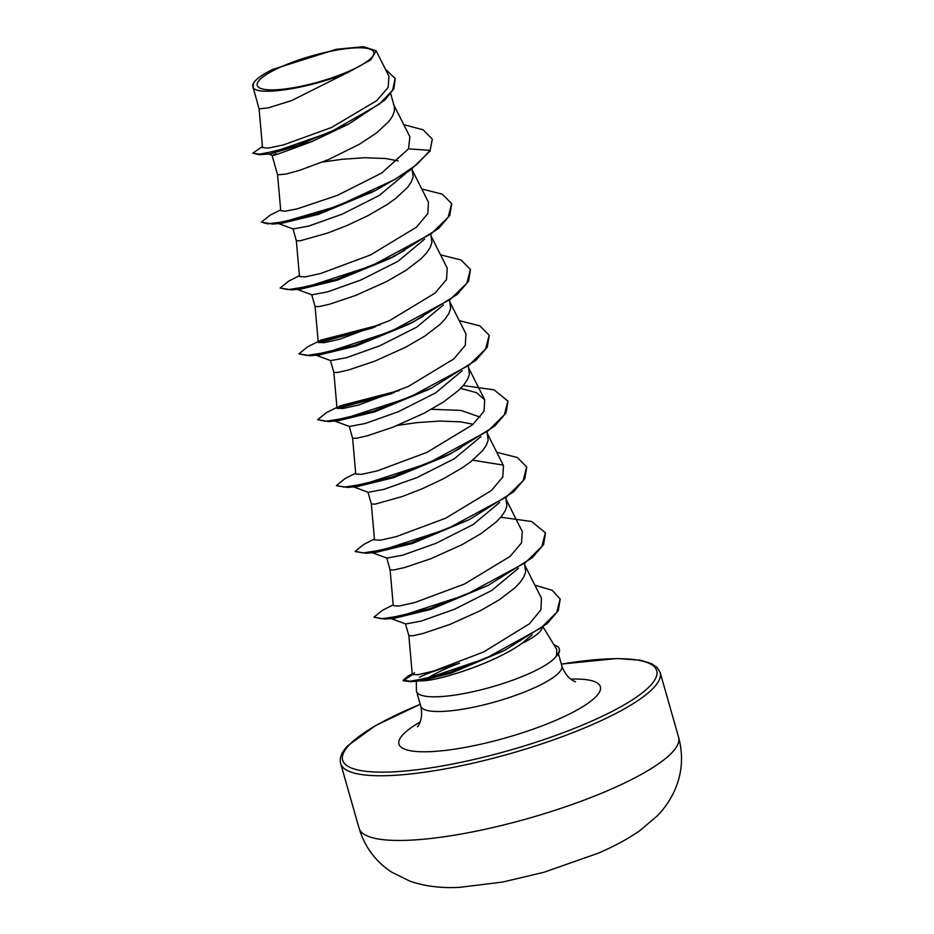 <?xml version="1.0" encoding="UTF-8"?>
<svg xmlns="http://www.w3.org/2000/svg" width="934" height="934" viewBox="0 0 934 934"><rect width="100%" height="100%" fill="white"/><g stroke="black" fill="none" stroke-linecap="round" stroke-linejoin="round"><path stroke-width="1.4" d="M371.265 57.931A60.593 13.461 164.1 0 1 298.203 86.839A60.593 13.461 164.1 0 1 259.722 79.752A60.593 13.461 164.1 0 1 332.784 50.833A60.593 13.461 164.1 0 1 371.265 57.931M532.205 634.851L521.767 643.526C492.697 664.226 435.513 681.668 421.082 680.804L417.533 680.758M416.331 680.384L416.412 690.436A73.366 16.298 -15.9 0 0 416.552 691.429A73.366 16.298 -15.9 0 0 478.745 690.378A73.366 16.298 -15.9 0 0 554.644 658.12A73.366 16.298 -15.9 0 0 556.547 655.773L556.757 649.469L543.098 627.006M521.767 643.526A65.508 14.547 -15.9 0 0 539.572 632.026A65.508 14.547 -15.9 0 0 542.304 627.636M262.419 146.521L252.729 153.188L259.383 154.705L297.222 145.517L348.942 123.942L311.968 141.536C278.309 154.18 266.33 158.243 276.02 153.736M390.692 93.739L394.3 106.418L394.393 110.994L392.584 116.026L388.941 121.408L376.717 132.815L359.333 144.291L328.523 159.562L299.837 170.257L285.991 174.074L277.573 174.821L280.749 210.687L285.08 211.224L297.152 208.889L337.396 195.369L381.737 173.023L408.508 148.833L409.874 136.773L393.506 104.293M405.881 173.269L379.321 195.416L342.171 214.178L308.815 226.051L293.194 228.97L277.036 223.016M412.104 168.902L413.143 176.83L411.334 181.85L407.691 187.244L395.479 198.65L387.295 204.441L368.124 215.579L347.273 225.398L327.379 233.15L300.129 240.797L296.335 240.692L292.972 228.888M424.643 239.104L398.071 261.24L360.898 280.013L327.542 291.887L311.944 294.805L295.786 288.851M430.854 234.726L431.893 242.653L430.084 247.685L426.453 253.079L421.106 258.718L406.057 270.276L386.886 281.414L355.796 295.401L329.714 304.18L318.891 306.621L315.085 306.492L318.261 342.346L323.981 342.72L339.754 339.205L389.385 320.724L435.116 293.066L446.545 279.488L447.211 268.105L431.018 235.952M443.393 304.939L416.798 327.098L379.613 345.872L346.316 357.722L330.694 360.629L314.478 354.651M449.604 300.561L450.655 308.489L448.845 313.52L445.203 318.903L439.856 324.542L424.807 336.1L405.636 347.25L374.546 361.236L348.464 370.004L337.641 372.456L333.835 372.327L337.011 408.181L342.731 408.555L358.539 405.029L408.205 386.536L453.866 358.901L465.295 345.323L465.961 333.94L449.768 301.787M462.143 370.775L435.594 392.899L398.444 411.672L365.112 423.534L349.444 426.464L333.286 420.51M468.366 366.397L469.405 374.324L467.595 379.356L463.953 384.738L458.606 390.377L443.557 401.935L424.386 413.073L393.296 427.072L367.214 435.839L356.391 438.291L352.585 438.151L355.761 474.017L361.493 474.39L377.278 470.876L426.885 452.406L472.581 424.772L484.046 411.182L484.699 399.775L476.363 392.63L460.672 388.369M480.905 436.598L454.321 458.746L417.124 477.531L383.804 489.393L368.206 492.3L352.036 486.345M487.116 432.232L488.155 440.159L486.345 445.191L482.703 450.573L470.491 461.98L462.307 467.771L443.136 478.909L422.285 488.727L402.391 496.479L375.141 504.127L371.347 504.033L367.984 492.218M499.655 502.434L473.059 524.593L435.886 543.366L402.566 555.216L387.003 558.112M505.866 498.055L506.905 505.994L505.096 511.015L501.465 516.409L496.117 522.048L481.068 533.606L461.898 544.744L430.808 558.73L404.726 567.51L393.903 569.95L390.097 569.822L393.272 605.676L398.993 606.049L414.766 602.547L464.432 584.054L510.127 556.395L521.557 542.817L522.223 531.434L506.03 499.281M518.405 568.269L491.844 590.405L454.695 609.166L421.339 621.04L405.706 623.97L389.536 618.004M524.616 563.891L525.667 571.818L523.857 576.85L520.215 582.244L514.867 587.871L499.818 599.441L480.648 610.579L449.558 624.566L423.476 633.334L412.653 635.785L408.847 635.657L412.291 674.558L418.035 674.71L433.866 670.974L483.637 651.979L529.45 623.76L540.879 609.89L541.463 598.227L524.78 565.117M322.475 162.072L342.253 159.27L365.042 157.729L385.579 158.523L398.164 160.905M431.415 409.279L460.964 410.411L480.111 417.136M397.487 425.402L417.264 422.6L440.054 421.059L460.59 421.853L473.176 424.246M259.092 108.881L253.091 87.317C256.745 97.043 315.038 87.492 350.262 71.218L291.606 100.58L268.245 107.865L259.092 108.881L262.512 147.537L268.011 148.144L283.212 144.992L331.488 127.491L376.659 100.709L388.17 87.411L388.953 76.238L376.11 50.751M350.262 71.218L370.95 59.741L376.11 50.763L363.454 46.7L336.17 49.304L272.518 69.49A65.135 14.465 164.1 0 0 253.593 83.044L253.091 87.317A65.135 14.465 164.1 0 1 253.593 83.044M259.383 154.705L270.124 153.923L311.968 141.536M432.314 139.575L430.084 150.386L432.232 139.294M348.942 123.942L385.018 99.926L393.914 88.672L395.222 78.76M432.15 139.026L423.207 129.814L403.78 124.666M252.729 153.188L259.535 154.133L277.001 150.841L330.379 132.173L379.438 104.106L392.584 90.248L395.152 78.479L385.403 69.174M280.679 209.881L270.148 215.147L261.403 222.175L267.719 223.833L283.936 221.79L336.952 206.286L394.942 179.468L416.833 164.547L430.084 150.386L408.508 148.833M414.556 672.702L412.291 674.558M371.335 503.986L374.511 539.852L380.243 540.214L396.016 536.711L445.623 518.242L491.342 490.595L502.807 476.994L503.473 465.599L487.279 433.446M399.227 390.54L339.801 405.905L337.011 408.181L394.452 392.537M380.442 324.705L321.051 340.081L318.261 342.346M296.323 240.657L299.499 276.522L305.231 276.884L320.992 273.382L370.6 254.912L416.342 227.254L427.795 213.664L428.461 202.269L412.268 170.116M419.436 677.208C426.196 673.683 439.564 669.013 459.528 663.198A73.366 16.298 -15.9 0 0 424.515 680.349M556.547 655.773L556.629 656.053A72.875 16.193 -15.9 0 0 559.419 649.434L559.268 648.885A72.875 16.193 -15.9 0 0 553.979 644.904M372.736 191.809L318.517 214.365L282.185 223.203L278.694 223.296M404.48 250.452L389.011 258.916L337.279 280.188L300.946 289.038L297.444 289.131M423.23 316.287L407.761 324.752L356.041 346.024L319.697 354.873L316.194 354.967M428.998 389.303L374.791 411.859L338.458 420.697L334.944 420.802M460.731 447.958L445.273 456.411L393.553 477.683L357.208 486.532L353.706 486.626M472.756 460.193L503.181 465.062M526.729 467.198L524.815 478.71L513.572 491.844L469.335 519.608L412.303 543.518L375.97 552.368L372.456 552.461M545.479 533.022L543.576 544.534L532.333 557.668L488.097 585.431L431.053 609.353L394.72 618.203L391.206 618.296M560.202 599.219L558.298 610.626L547.219 623.562L504.442 650.484L451.356 673.099L421.082 680.804L410.902 681.692L403.325 680.769L412.338 674.687M430.247 150.934L409.991 170.432L375.561 190.443L317.14 213.676L272.693 224.09L261.403 222.175M451.717 203.857L449.814 215.369L438.571 228.503L394.311 256.278L335.89 279.511L291.455 289.925L280.165 288.011L288.898 280.982L299.429 275.717M393.646 255.974L394.895 255.858M470.467 269.692L468.564 281.204L457.321 294.338L413.073 322.113L354.64 345.346L310.205 355.761L298.915 353.846L307.648 346.818L321.051 340.069M318.646 342.766L372.899 327.834M489.218 335.528L487.314 347.039L476.071 360.174L431.823 387.937L373.39 411.182L328.943 421.596L317.665 419.681L326.398 412.653L336.941 407.387M337.384 408.602L391.685 393.669M507.968 401.363L506.065 412.875L494.822 426.009L450.585 453.772L392.14 477.017L347.693 487.42L336.532 485.773M469.335 519.608L410.878 542.852L366.432 553.255L355.282 551.609M488.097 585.431L429.628 608.688L385.182 619.09L373.927 617.176L382.648 610.159L393.202 604.882M504.442 650.484L449.803 672.398L410.902 681.692M421.771 188.995L442.307 194.155L451.636 203.577L448.11 217.342L431.531 233.558L371.615 265.875L308.348 286.434L288.069 289.622L280.165 288.011M440.521 254.83L461.057 259.991L470.386 269.412L466.86 283.177L450.281 299.394L390.365 331.71L327.11 352.27L306.819 355.457L298.915 353.846M318.261 342.299L375.655 326.713M459.283 320.666L479.807 325.826L489.147 335.248L485.61 349.012L469.031 365.229L409.127 397.545L345.86 418.105L325.569 421.281L317.665 419.681M463.264 385.567L494.063 389.84L507.898 401.083L504.36 414.848L487.793 431.064L427.877 463.381L364.61 483.94L344.331 487.116L336.415 485.517L345.148 478.488L355.691 473.211M496.783 452.325L517.319 457.497L526.648 466.918L523.122 480.683L506.543 496.888L446.627 529.216L383.372 549.764L363.081 552.951L355.177 551.34L363.898 544.324L374.441 539.046M500.764 517.238L531.574 521.499L545.398 532.754L541.872 546.507L525.293 562.723L465.389 595.04L402.122 615.599L381.831 618.787L373.927 617.176M534.867 585.128L552.204 590.311L560.131 598.939L556.827 612.249L541.253 627.776L485.727 658.423L428.204 677.921L410.084 681.201L403.173 680.221L408.24 675.959L412.256 674.103M556.255 655.738A72.875 16.193 -15.9 0 0 559.268 648.885M359.1 828.26A166.112 36.893 -15.9 0 0 499.9 825.889A166.112 36.893 -15.9 0 0 671.756 752.851A166.112 36.893 -15.9 0 0 678.609 737.253L660.175 672.55A166.112 36.893 164.1 0 1 653.321 688.148A166.112 36.893 164.1 0 1 481.465 761.187A166.112 36.893 164.1 0 1 340.665 763.568L359.1 828.26C364.692 846.811 375.48 861.405 391.474 872.041L410.038 881.229C425.157 886.366 441.817 888.386 460.018 887.3L502.714 882.046L543.985 872.263L598.122 853.232C613.58 846.671 627.333 839.257 639.381 830.991L657.396 815.756C664.249 808.751 669.865 800.613 674.243 791.343C682.159 773.924 683.606 755.886 678.609 737.253M561.346 664.144A163.287 36.274 164.1 0 1 649.971 686.011A163.287 36.274 164.1 0 1 453.072 763.93A163.287 36.274 164.1 0 1 349.374 744.807A163.287 36.274 164.1 0 1 420.23 704.341M558.404 653.8L561.859 665.919A73.366 16.298 164.1 0 1 558.824 672.819A73.366 16.298 164.1 0 1 482.925 705.077A73.366 16.298 164.1 0 1 420.744 706.116C424.059 720.499 416.599 727.983 417.521 726.582L417.533 726.582M570.756 679.111A104.701 23.257 164.1 0 1 596.044 696.566A104.701 23.257 164.1 0 1 469.79 746.523A104.701 23.257 164.1 0 1 403.29 734.264A104.701 23.257 164.1 0 1 420.125 722.017M420.207 704.259L375.375 725.683L348.09 745.495C341.716 751.835 339.24 757.848 340.665 763.568M561.859 665.919C566.623 679.894 576.897 682.31 575.379 681.622M416.552 691.429L420.744 706.116M267.976 153.795L272.039 155.324L277.585 174.868M311.722 294.724L315.085 306.527M330.473 360.559L333.847 372.362M349.234 426.383L352.597 438.198M386.734 558.053L390.097 569.857M405.484 623.889L408.858 635.692M484.711 399.764L468.518 367.622M370.249 193.081L375.561 190.443M282.185 223.203L272.693 224.09M389.011 258.916L394.311 256.278M300.946 289.038L291.455 289.925M407.761 324.752L413.073 322.113M319.697 354.873L310.205 355.761M426.523 390.575L431.823 387.937M338.458 420.697L328.943 421.596M445.273 456.411L450.585 453.772M357.208 486.532L347.693 487.42M375.97 552.368L366.432 553.255M394.72 618.203L385.182 619.09M370.786 552.169L386.991 558.147M412.233 673.904L408.24 675.959M561.322 664.062L617.059 658.505L640.607 660.268L651.488 663.607L657.256 667.588L660.175 672.55"/></g></svg>
